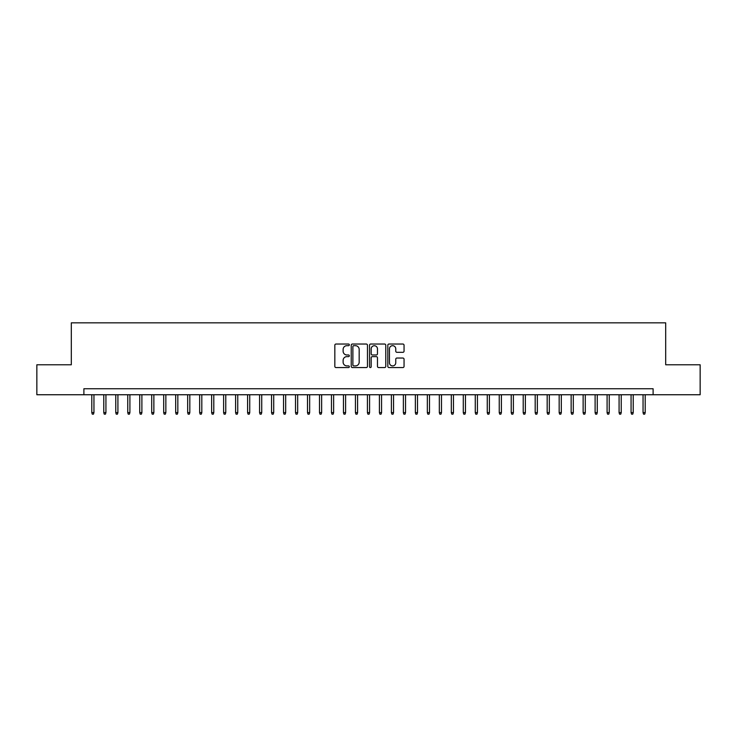 <?xml version="1.0" encoding="UTF-8"?>
<svg xmlns="http://www.w3.org/2000/svg" width="737" height="737" viewBox="0 0 737 737"><rect width="100%" height="100%" fill="white"/><g stroke="black" fill="none" stroke-linecap="round" stroke-linejoin="round"><path stroke-width="1.11" d="M349.329 344.861A0.82 0.82 0 0 0 348.5 344.032L336.008 344.032A1.179 1.179 0 0 0 334.828 345.211L334.828 366.381A1.179 1.179 0 0 0 336.008 367.56L348.5 367.56A0.82 0.82 0 0 0 349.329 366.74A0.82 0.82 0 0 0 348.5 365.911L346.887 365.911A3.768 3.768 0 0 1 343.12 362.153L343.12 360.384A3.768 3.768 0 0 1 346.887 356.625L348.5 356.625A0.82 0.82 0 0 0 349.329 355.796A0.82 0.82 0 0 0 348.5 354.976L346.887 354.976A3.768 3.768 0 0 1 343.12 351.208L343.12 349.449A3.768 3.768 0 0 1 346.887 345.681L348.5 345.681A0.82 0.82 0 0 0 349.329 344.861M402.881 352.323A1.179 1.179 0 0 0 404.051 351.153L404.051 345.211A1.179 1.179 0 0 0 402.881 344.032L388.998 344.032A1.179 1.179 0 0 0 387.819 345.211L387.819 366.381A1.179 1.179 0 0 0 388.998 367.56L402.881 367.56A1.179 1.179 0 0 0 404.051 366.381L404.051 359.205A1.179 1.179 0 0 0 402.881 358.035L396.939 358.035A1.179 1.179 0 0 0 395.76 359.205L395.76 362.77A3.151 3.151 0 0 1 392.618 365.911A3.151 3.151 0 0 1 389.468 362.77L389.468 348.831A3.151 3.151 0 0 1 392.618 345.681A3.151 3.151 0 0 1 395.76 348.831L395.76 351.153A1.179 1.179 0 0 0 396.939 352.323L402.881 352.323M83.889 394.746L36.85 394.746L36.85 364.787L71.305 364.787L71.305 322.843L665.695 322.843L665.695 364.787L700.15 364.787L700.15 394.746L653.111 394.746L653.111 388.749L83.889 388.749L83.889 394.746L653.111 394.746M367.468 345.211A1.179 1.179 0 0 0 366.298 344.032L352.415 344.032A1.179 1.179 0 0 0 351.236 345.211L351.236 366.381A1.179 1.179 0 0 0 352.415 367.56L366.298 367.56A1.179 1.179 0 0 0 367.468 366.381L367.468 345.211M370.702 344.032L384.585 344.032A1.179 1.179 0 0 1 385.764 345.211L385.764 366.381A1.179 1.179 0 0 1 384.585 367.56L378.643 367.56A1.179 1.179 0 0 1 377.473 366.381L377.473 357.795A1.179 1.179 0 0 0 376.294 356.625L372.351 356.625A1.179 1.179 0 0 0 371.172 357.795L371.172 366.74A0.82 0.82 0 0 1 370.352 367.56A0.82 0.82 0 0 1 369.532 366.74L369.532 345.211A1.179 1.179 0 0 1 370.702 344.032M353.705 345.681A0.82 0.82 0 0 0 352.885 346.501L352.885 365.091A0.82 0.82 0 0 0 353.705 365.911L355.418 365.911A3.768 3.768 0 0 0 359.177 362.153L359.177 349.449A3.768 3.768 0 0 0 355.418 345.681L353.705 345.681M377.473 348.887A3.151 3.151 0 0 0 374.322 345.736A3.151 3.151 0 0 0 371.172 348.887L371.172 353.797A1.179 1.179 0 0 0 372.351 354.976L376.294 354.976A1.179 1.179 0 0 0 377.473 353.797L377.473 348.887M93.949 412.6L93.47 414.157L92.272 414.157L91.793 412.6L93.949 412.6L93.949 394.746M91.793 412.6L91.793 394.746M105.935 412.6L105.455 414.157L104.258 414.157L103.779 412.6L105.935 412.6L105.935 394.746M103.779 412.6L103.779 394.746M117.92 412.6L117.441 414.157L116.243 414.157L115.764 412.6L117.92 412.6L117.92 394.746M115.764 412.6L115.764 394.746M129.905 412.6L129.426 414.157L128.229 414.157L127.75 412.6L129.905 412.6L129.905 394.746M127.75 412.6L127.75 394.746M141.891 412.6L141.412 414.157L140.214 414.157L139.726 412.6L141.891 412.6L141.891 394.746M139.726 412.6L139.726 394.746M153.867 412.6L153.388 414.157L152.19 414.157L151.711 412.6L153.867 412.6L153.867 394.746M151.711 412.6L151.711 394.746M165.853 412.6L165.374 414.157L164.176 414.157L163.697 412.6L165.853 412.6L165.853 394.746M163.697 412.6L163.697 394.746M177.838 412.6L177.359 414.157L176.161 414.157L175.682 412.6L177.838 412.6L177.838 394.746M175.682 412.6L175.682 394.746M189.824 412.6L189.345 414.157L188.147 414.157L187.668 412.6L189.824 412.6L189.824 394.746M187.668 412.6L187.668 394.746M201.809 412.6L201.33 414.157L200.132 414.157L199.653 412.6L201.809 412.6L201.809 394.746M199.653 412.6L199.653 394.746M213.794 412.6L213.306 414.157L212.109 414.157L211.63 412.6L213.794 412.6L213.794 394.746M211.63 412.6L211.63 394.746M225.771 412.6L225.292 414.157L224.094 414.157L223.615 412.6L225.771 412.6L225.771 394.746M223.615 412.6L223.615 394.746M237.756 412.6L237.277 414.157L236.08 414.157L235.6 412.6L237.756 412.6L237.756 394.746M235.6 412.6L235.6 394.746M249.742 412.6L249.263 414.157L248.065 414.157L247.586 412.6L249.742 412.6L249.742 394.746M247.586 412.6L247.586 394.746M261.727 412.6L261.248 414.157L260.05 414.157L259.571 412.6L261.727 412.6L261.727 394.746M259.571 412.6L259.571 394.746M273.713 412.6L273.234 414.157L272.027 414.157L271.548 412.6L273.713 412.6L273.713 394.746M271.548 412.6L271.548 394.746M285.689 412.6L285.21 414.157L284.012 414.157L283.533 412.6L285.689 412.6L285.689 394.746M283.533 412.6L283.533 394.746M297.674 412.6L297.195 414.157L295.998 414.157L295.519 412.6L297.674 412.6L297.674 394.746M295.519 412.6L295.519 394.746M309.66 412.6L309.181 414.157L307.983 414.157L307.504 412.6L309.66 412.6L309.66 394.746M307.504 412.6L307.504 394.746M321.645 412.6L321.166 414.157L319.969 414.157L319.49 412.6L321.645 412.6L321.645 394.746M319.49 412.6L319.49 394.746M333.631 412.6L333.152 414.157L331.954 414.157L331.466 412.6L333.631 412.6L333.631 394.746M331.466 412.6L331.466 394.746M345.607 412.6L345.128 414.157L343.93 414.157L343.451 412.6L345.607 412.6L345.607 394.746M343.451 412.6L343.451 394.746M357.592 412.6L357.113 414.157L355.916 414.157L355.437 412.6L357.592 412.6L357.592 394.746M355.437 412.6L355.437 394.746M369.578 412.6L369.099 414.157L367.901 414.157L367.422 412.6L369.578 412.6L369.578 394.746M367.422 412.6L367.422 394.746M381.563 412.6L381.084 414.157L379.887 414.157L379.408 412.6L381.563 412.6L381.563 394.746M379.408 412.6L379.408 394.746M393.549 412.6L393.07 414.157L391.872 414.157L391.393 412.6L393.549 412.6L393.549 394.746M391.393 412.6L391.393 394.746M405.534 412.6L405.046 414.157L403.848 414.157L403.369 412.6L405.534 412.6L405.534 394.746M403.369 412.6L403.369 394.746M417.51 412.6L417.031 414.157L415.834 414.157L415.355 412.6L417.51 412.6L417.51 394.746M415.355 412.6L415.355 394.746M429.496 412.6L429.017 414.157L427.819 414.157L427.34 412.6L429.496 412.6L429.496 394.746M427.34 412.6L427.34 394.746M441.481 412.6L441.002 414.157L439.805 414.157L439.326 412.6L441.481 412.6L441.481 394.746M439.326 412.6L439.326 394.746M453.467 412.6L452.988 414.157L451.79 414.157L451.311 412.6L453.467 412.6L453.467 394.746M451.311 412.6L451.311 394.746M465.452 412.6L464.973 414.157L463.766 414.157L463.287 412.6L465.452 412.6L465.452 394.746M463.287 412.6L463.287 394.746M477.429 412.6L476.95 414.157L475.752 414.157L475.273 412.6L477.429 412.6L477.429 394.746M475.273 412.6L475.273 394.746M489.414 412.6L488.935 414.157L487.737 414.157L487.258 412.6L489.414 412.6L489.414 394.746M487.258 412.6L487.258 394.746M501.4 412.6L500.92 414.157L499.723 414.157L499.244 412.6L501.4 412.6L501.4 394.746M499.244 412.6L499.244 394.746M513.385 412.6L512.906 414.157L511.708 414.157L511.229 412.6L513.385 412.6L513.385 394.746M511.229 412.6L511.229 394.746M525.37 412.6L524.891 414.157L523.694 414.157L523.206 412.6L525.37 412.6L525.37 394.746M523.206 412.6L523.206 394.746M537.347 412.6L536.868 414.157L535.67 414.157L535.191 412.6L537.347 412.6L537.347 394.746M535.191 412.6L535.191 394.746M549.332 412.6L548.853 414.157L547.655 414.157L547.176 412.6L549.332 412.6L549.332 394.746M547.176 412.6L547.176 394.746M561.318 412.6L560.839 414.157L559.641 414.157L559.162 412.6L561.318 412.6L561.318 394.746M559.162 412.6L559.162 394.746M573.303 412.6L572.824 414.157L571.626 414.157L571.147 412.6L573.303 412.6L573.303 394.746M571.147 412.6L571.147 394.746M585.289 412.6L584.809 414.157L583.612 414.157L583.133 412.6L585.289 412.6L585.289 394.746M583.133 412.6L583.133 394.746M597.274 412.6L596.786 414.157L595.588 414.157L595.109 412.6L597.274 412.6L597.274 394.746M595.109 412.6L595.109 394.746M609.25 412.6L608.771 414.157L607.574 414.157L607.095 412.6L609.25 412.6L609.25 394.746M607.095 412.6L607.095 394.746M621.236 412.6L620.757 414.157L619.559 414.157L619.08 412.6L621.236 412.6L621.236 394.746M619.08 412.6L619.08 394.746M633.221 412.6L632.742 414.157L631.545 414.157L631.065 412.6L633.221 412.6L633.221 394.746M631.065 412.6L631.065 394.746M645.207 412.6L644.728 414.157L643.53 414.157L643.051 412.6L645.207 412.6L645.207 394.746M643.051 412.6L643.051 394.746"/></g></svg>

